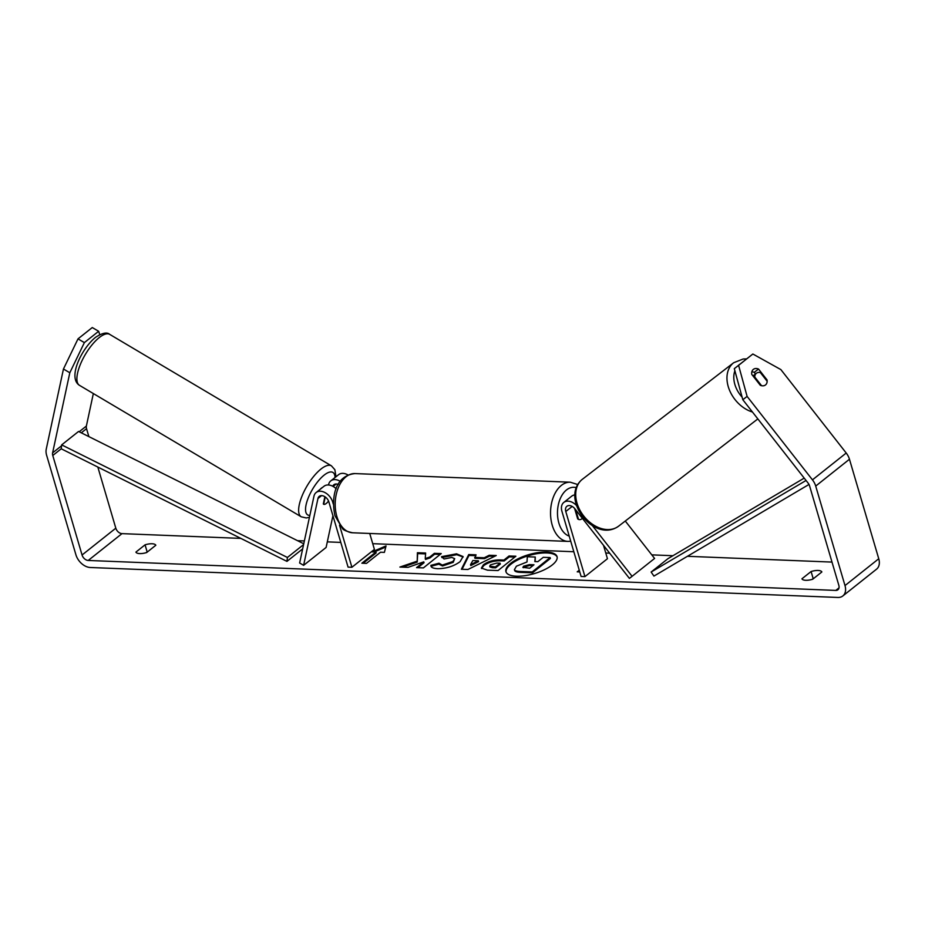 <?xml version="1.0" encoding="UTF-8"?>
<svg xmlns="http://www.w3.org/2000/svg" width="925" height="925" viewBox="0 0 925 925"><rect width="100%" height="100%" fill="white"/><g stroke="black" fill="none" stroke-linecap="round" stroke-linejoin="round"><path stroke-width="1.39" d="M324.872 496.702L323.322 503.928A7.412 2.648 120.4 0 0 323.669 504.275A7.412 2.648 120.4 0 0 326.213 503.489A7.412 2.682 120.7 0 0 328.548 501.026M332.931 515.688L326.109 547.45L303.608 565.337L299.631 563.001L313.968 496.193A11.852 8.128 51.5 0 1 316.142 492.516A11.852 8.128 51.5 0 1 325.392 492.805A11.852 8.128 51.5 0 1 332.746 502.159L333.347 504.206M336.18 488.747A11.852 8.128 -128.5 0 0 324.016 486.249L316.142 492.516M303.608 565.337L317.946 498.529A6.914 4.741 51.5 0 1 319.217 496.378A6.914 4.741 51.5 0 1 324.606 496.552A6.914 4.741 51.5 0 1 328.895 502.009L348.066 567.118L351.905 567.268L339.521 525.192M328.514 484.989L328.595 484.561A11.852 8.128 51.5 0 1 330.768 480.884L338.654 474.629A11.852 8.128 51.5 0 1 347.997 474.976M369.722 533.459L374.417 549.392L351.905 567.268M330.768 480.884A11.852 8.128 51.5 0 1 340.308 481.347M332.757 486.261A6.914 4.741 51.5 0 1 333.844 484.758A6.914 4.741 51.5 0 1 338.249 484.446M322.628 487.359A7.412 2.682 120.7 0 0 321.495 488.065A7.412 2.682 120.7 0 0 320.154 489.325M323.623 504.252L323.681 504.287A7.412 2.682 120.7 0 0 326.213 503.489M323.681 504.287L325.253 496.968M516.3 576.206A26.64 9.874 -16.4 0 0 544.351 569.765A26.64 9.874 -16.4 0 0 557.047 556.619A26.64 9.874 -16.4 0 0 546.663 552.075A26.64 9.874 -16.4 0 0 518.624 558.503A26.64 9.874 -16.4 0 0 505.929 571.662A26.64 9.874 -16.4 0 0 516.3 576.206M557.151 557.058A26.64 9.874 -16.4 0 0 546.929 552.953A26.64 9.874 -16.4 0 0 519.399 559.139A26.64 9.874 -16.4 0 0 506.079 572.089M135.906 552.109A9.874 3.654 -16.4 0 0 139.675 553.601A9.874 3.654 -16.4 0 0 146.67 552.537L155.828 545.253A9.874 3.654 -16.4 0 0 145.063 544.825L135.906 552.109M805.71 580.287A9.874 3.654 163.6 0 1 801.929 578.796L811.098 571.523A9.874 3.654 163.6 0 1 821.862 571.951L812.705 579.235A9.874 3.654 163.6 0 1 805.71 580.287M766.467 380.383L767.056 379.932L758.535 369.052A7.412 5.388 52.4 0 0 753.378 369.364A7.412 5.388 52.4 0 0 751.782 374.417L760.315 385.297A7.412 5.388 52.4 0 0 765.461 384.985A7.412 5.388 52.4 0 0 765.507 384.95A7.412 5.388 52.4 0 0 767.056 379.932M416.932 561.232L399.901 567.06L408.041 567.349L423.789 561.845L416.551 567.649L423.419 567.892L441.237 553.578L434.368 553.335L429.767 557.035L425.246 558.561L425.639 553.023L417.406 552.734L417.198 562.123L402.467 567.152M474.664 557.417L484.249 557.763L489.163 555.278L496.239 555.532L467.934 569.488L461.367 569.257L468.732 554.549L476.04 554.815L474.93 558.295L484.515 558.642L484.249 557.763M742.821 399.727L734.3 368.659L738.589 365.352L747.111 396.42L742.821 399.727L808.161 483.162A5.92 4.058 51.5 0 1 809.56 485.822L838.836 585.328A5.92 4.058 51.5 0 1 837.911 589.78A5.92 4.058 51.5 0 1 835.784 590.416L88.222 560.457A5.92 4.058 51.5 0 1 82.059 555L52.771 455.493A5.92 4.058 51.5 0 1 52.609 452.88L69.814 372.752L63.455 369.017L78.001 338.874L84.372 342.608L69.814 372.752M832.003 562.088L687.425 556.295M672.938 555.717L651.79 554.861M609.656 553.173L605.771 553.023M573.824 551.739L372.74 543.68M340.793 542.408L327.311 541.865M304.36 540.94L297.503 540.674M240.87 538.396L121.984 533.632A5.92 4.058 51.5 0 1 115.81 528.175L97.83 467.056M372.093 551.878L386.037 545.923L384.395 552.375L380.545 552.213L366.485 563.394L361.872 563.209L375.932 552.028L372.093 551.878M579.767 571.939L577.212 571.835L579.258 570.216M483.428 564.77L483.486 564.736C488.192 561.348 493.881 559.752 500.541 559.949L503.928 560.076L509.028 555.983L515.884 556.226L498.066 570.54L487.463 570.17L481.37 568.1L483.428 564.77L483.694 565.649C488.446 562.227 494.135 560.631 500.795 560.839L504.194 560.955L503.928 560.076M441.549 556.665L456.534 553.821L463.078 556.561L460.037 561.718C453.747 566.262 446.312 568.597 437.722 568.702C432.935 568.413 430.668 567.291 430.934 565.348L438.97 563.209L439.306 564.423L442.555 565.961L453.215 562.354L454.684 558.654L451.816 557.44L444.069 558.977L441.549 556.665M431.038 566.054L430.934 565.348L431.2 566.227L439.213 564.1M438.97 563.209L442.3 565.082L452.915 561.51L454.684 558.654M747.111 396.42L812.451 479.855A13.829 9.481 51.5 0 1 815.711 486.076L844.999 585.571A13.829 9.481 51.5 0 1 842.825 595.966A13.829 9.481 51.5 0 1 837.853 597.457L90.303 567.499A13.829 9.481 51.5 0 1 75.908 554.757L46.62 455.25A13.829 9.481 51.5 0 1 46.25 449.145L63.455 369.017M812.092 579.408L813.168 578.553A9.874 3.654 163.6 0 1 813.769 578.379M147.746 551.682A9.874 3.654 -16.4 0 0 147.133 551.867L146.058 552.722M99.761 334.619L98.64 331.277L92.269 327.542L78.001 338.874M98.64 331.277L84.372 342.608M88.869 436.6L86.534 428.668A5.92 4.058 51.5 0 1 86.372 426.055L93.344 393.553M738.589 365.352L752.857 354.009L780.873 369.595L846.213 453.03A13.829 9.481 51.5 0 1 849.462 459.239L878.75 558.746A13.829 9.481 51.5 0 1 876.588 569.141L842.825 595.966M751.852 371.815A7.412 5.388 -127.6 0 1 754.245 372.359L755.505 373.966M752.857 354.009L734.3 368.659M754.245 372.359L758.535 369.052M811.098 571.523L813.168 578.553M145.063 544.825L147.133 551.867M550.132 557.567L550.387 558.446L532.534 572.795L520.81 572.378C517.087 572.217 515.04 571.604 514.67 570.54L514.404 569.65L516.416 566.192L527.007 561.972L527.308 556.757L535.251 557.047L534.835 561.567L537.853 561.672L543.252 557.324L550.132 557.567L532.268 571.916L520.544 571.5C516.821 571.338 514.774 570.725 514.404 569.65L514.543 570.112M532.534 572.795L532.268 571.916M535.251 557.047L535.17 561.579M375.932 552.028L376.197 552.907L363.167 563.267M374.209 551.959L385.748 547.033M579.524 571.095L578.518 571.893M478.329 560.758L472.814 560.562L470.524 564.701L478.329 560.758L478.583 561.637L470.779 565.58L470.524 564.701M484.515 558.642L489.417 556.156L489.163 555.278M489.417 556.156L494.586 556.341M462.049 569.28L468.987 555.439L468.732 554.549M468.987 555.439L475.589 555.671M490.516 564.828L489.73 566.088L495.349 566.967L500.067 563.186L496.806 563.071L490.516 564.828M489.73 566.088L489.984 566.967L492.401 567.73L495.615 567.846L495.349 566.967M495.615 567.846L500.321 564.065L500.067 563.186M504.194 560.955L509.282 556.862L509.028 555.983M509.282 556.862L514.843 557.058M481.578 568.528L483.74 565.614L483.486 564.736M425.581 553.89L417.661 553.613L417.198 562.123M417.661 553.613L417.406 552.734M440.196 554.41L434.634 554.214L430.021 557.914L425.5 559.44L425.246 558.561M430.021 557.914L429.767 557.035M434.634 554.214L434.368 553.335M423.789 561.845L424.043 562.724L417.857 567.696M441.815 557.544L456.788 554.699L463.159 557.023M532.927 565.614L529.69 565.499L523.897 567.071L523.631 566.192L522.879 567.349L529.69 568.227L533.968 564.782L529.435 564.62L523.631 566.192L523.249 567.73M576.506 505.489A11.852 8.128 -128.5 0 0 563.788 502.437L571.673 496.182A11.852 8.128 51.5 0 1 574.922 494.921M563.788 502.437A11.852 8.128 -128.5 0 0 561.938 511.352L581.097 576.46L584.947 576.61L565.776 511.502A6.914 4.741 -128.5 0 1 566.863 506.31A6.914 4.741 -128.5 0 1 574.922 508.819L629.405 578.391L632.087 576.321L592.393 525.643M632.087 576.321L654.588 558.446L625.277 521.018M575.697 509.814L578.518 519.387A7.412 4.637 92.3 0 0 579.582 519.63A7.412 4.637 92.3 0 0 582.368 518.335A7.412 4.637 -87.7 0 1 579.582 519.63A7.412 4.637 -87.7 0 1 577.674 518.879L574.598 508.426M603.505 545.322L607.447 558.723L584.947 576.61M765.461 384.985A7.412 5.353 52.4 0 0 765.507 384.95A7.412 5.353 52.4 0 0 767.137 381.239L760.338 372.555A7.412 5.353 52.4 0 0 756.419 373.249A7.412 5.353 52.4 0 0 756.372 373.295A7.412 5.353 52.4 0 0 754.742 376.995L761.553 385.69A7.412 5.353 52.4 0 0 764.906 385.343M754.164 377.446L754.742 376.995M808.993 484.446L653.94 576.09L651.131 572.043L668 558.631L804.218 478.121M806.057 480.468L651.131 572.043M303.758 543.784L78.556 431.466L61.674 444.879L61.212 448.787L286.947 561.382L302.66 548.895M303.573 544.617L287.409 557.463L286.947 561.382M61.674 444.879L287.409 557.463M333.416 501.627L332.746 502.159M321.588 495.627L317.946 498.529M336.214 484.006L333.127 486.458M301.226 516.798L79.492 385.343A29.623 10.718 -59.3 0 1 80.498 364.08A29.623 10.718 -59.3 0 1 99.403 337.463A29.623 10.718 -59.3 0 1 109.705 334.376L331.439 465.842A29.623 10.718 120.7 0 0 321.137 468.917A29.623 10.718 120.7 0 0 302.232 495.534A29.623 10.718 120.7 0 0 301.226 516.798L306.302 517.954L309.447 517.283M309.852 515.375A24.686 8.926 -59.3 0 1 307.574 499.685A24.686 8.926 -59.3 0 1 324.293 474.999A24.686 8.926 -59.3 0 1 335.035 477.508M839.021 587.849L835.784 590.416M121.984 533.632L88.222 560.457M86.372 426.055L79.18 431.767M61.57 445.769L52.609 452.88M86.534 428.668L81.296 432.831M61.212 448.787L52.771 455.493M115.81 528.175L82.059 555M846.213 453.03L812.451 479.855M849.462 459.239L815.711 486.076M878.75 558.746L844.999 585.571M520.81 572.378L520.544 571.5M492.401 567.73L492.135 566.852M500.795 560.839L500.541 559.949M456.788 554.699L456.534 553.821M442.555 565.961L442.3 565.082M453.169 562.388L452.915 561.51M453.215 562.354L452.961 561.463M529.69 565.499L529.435 564.62M572.17 506.426L565.776 511.502M352.587 532.777C346.447 531.401 343.048 529.933 342.366 528.36L334.966 515.745C331.254 498.795 334.179 475.855 354.957 473.577A29.623 18.558 92.3 0 0 336.897 516.589A29.623 18.558 92.3 0 0 352.587 532.777L567.927 541.403A29.623 18.558 -87.7 0 1 552.237 525.215A29.623 18.558 -87.7 0 1 570.297 482.203L577.79 484.55M576.321 487.683A24.686 15.459 92.3 0 0 560.908 497.222A24.686 15.459 92.3 0 0 558.897 523.134A24.686 15.459 92.3 0 0 569.222 536.118M752.43 412.007A29.623 21.425 -127.6 0 1 729.189 389.39A29.623 21.425 -127.6 0 1 733.49 362.877A29.623 21.425 -127.6 0 1 733.687 362.727L743.18 358.993L746.579 358.9M740.081 364.068A24.686 17.852 52.4 0 0 739.237 364.681A24.686 17.852 52.4 0 0 738.462 365.352M582.623 479.092A29.623 21.425 52.4 0 0 582.426 479.243A29.623 21.425 52.4 0 0 582.241 479.381A29.623 21.425 52.4 0 0 583.64 515.907A29.623 21.425 52.4 0 0 618.594 526.175A29.623 21.425 52.4 0 0 618.779 526.024M734.889 370.821A24.686 17.852 52.4 0 0 742.116 397.16M79.492 385.343C67.34 377.793 81.758 348.355 95.564 337.301C102.34 332.919 107.057 331.948 109.705 334.376M335.983 476.745L334.862 469.703L331.439 465.842M354.957 473.577L570.297 482.203M567.927 541.403L570.737 541.252M733.687 362.727L582.218 479.404C559.463 498.182 593.85 543.854 618.594 526.175L757.841 418.909M752.962 375.92L756.419 373.249"/></g></svg>
